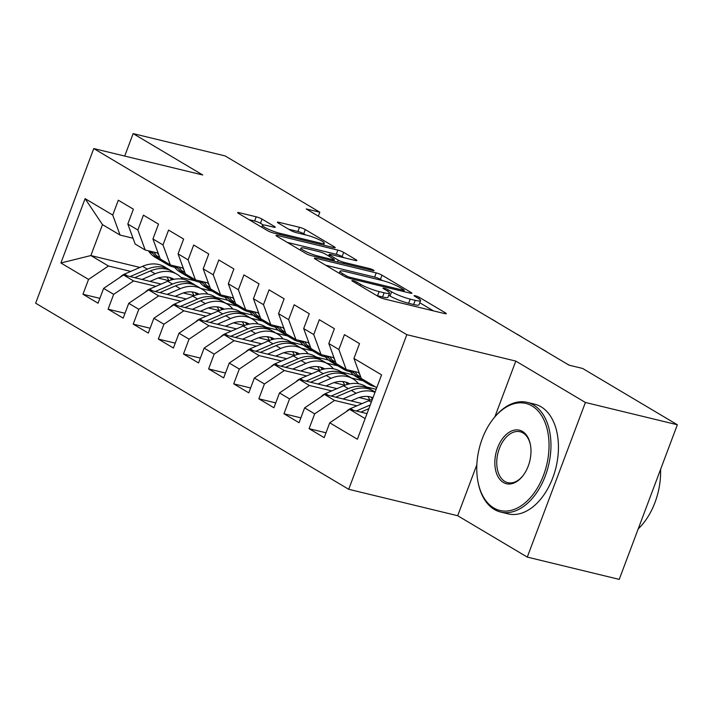 <?xml version="1.0" encoding="UTF-8"?>
<svg xmlns="http://www.w3.org/2000/svg" width="713" height="713" viewBox="0 0 713 713"><rect width="100%" height="100%" fill="white"/><g stroke="black" fill="none" stroke-linecap="round" stroke-linejoin="round"><path stroke-width="1.07" d="M353.06 280.681A3.102 0.455 20.6 0 0 351.883 280.619A3.102 0.455 20.6 0 0 352.454 281.145L378.656 296.724A4.43 0.651 20.6 0 0 384.459 298.997L444.627 313.586A4.43 0.651 20.6 0 0 446.311 313.675A4.43 0.651 20.6 0 0 445.509 312.927L419.306 297.357A3.102 0.455 20.6 0 0 415.233 295.761A3.102 0.455 20.6 0 0 414.057 295.699A3.102 0.455 20.6 0 0 414.627 296.216L418.014 298.239A14.18 2.094 20.6 0 1 420.59 300.628A14.18 2.094 20.6 0 1 415.207 300.333L410.198 299.121A14.18 2.094 20.6 0 1 391.606 291.831L388.22 289.817A3.102 0.455 20.6 0 0 384.147 288.221A3.102 0.455 20.6 0 0 382.97 288.159A3.102 0.455 20.6 0 0 383.541 288.685L386.927 290.699A14.18 2.094 20.6 0 1 389.503 293.096A14.18 2.094 20.6 0 1 384.12 292.793L379.111 291.581A14.18 2.094 20.6 0 1 360.52 284.291L357.133 282.277A3.102 0.455 20.6 0 0 353.06 280.681M262.019 219.087A4.43 0.651 20.6 0 0 256.208 216.814L239.327 212.715A4.43 0.651 20.6 0 0 237.643 212.626A4.43 0.651 20.6 0 0 238.445 213.374L267.553 230.673A4.43 0.651 20.6 0 0 273.355 232.955L333.524 247.536A4.43 0.651 20.6 0 0 335.208 247.634A4.43 0.651 20.6 0 0 334.406 246.885L305.298 229.586A4.43 0.651 20.6 0 0 299.496 227.304L279.104 222.367A4.43 0.651 20.6 0 0 277.419 222.269A4.43 0.651 20.6 0 0 278.23 223.017L290.681 230.424A4.43 0.651 20.6 0 0 296.492 232.696L306.599 235.147A11.854 1.756 20.6 0 1 318.479 239.363A11.854 1.756 20.6 0 1 324.29 243.24A11.854 1.756 20.6 0 1 319.798 242.99L280.182 233.392A11.854 1.756 20.6 0 1 268.302 229.176A11.854 1.756 20.6 0 1 262.491 225.299A11.854 1.756 20.6 0 1 266.992 225.549L273.596 227.144A4.43 0.651 20.6 0 0 275.271 227.242A4.43 0.651 20.6 0 0 274.469 226.493L262.019 219.087L260.441 223.267A4.43 0.651 20.6 0 0 254.63 220.994L248.935 219.613M306.198 208.918L569.01 365.145L582.628 368.452L677.35 424.761L585.4 402.471L515.802 361.09L406.829 334.673L93.768 148.562L202.742 174.988L133.144 133.616L225.094 155.906L319.816 212.216L306.198 208.918M316.028 258.311A4.43 0.651 20.6 0 0 314.344 258.222A4.43 0.651 20.6 0 0 315.146 258.971L344.245 276.27A4.43 0.651 20.6 0 0 350.056 278.542L410.225 293.132A4.43 0.651 20.6 0 0 411.909 293.23A4.43 0.651 20.6 0 0 411.107 292.482L381.999 275.182A4.43 0.651 20.6 0 0 376.197 272.901L316.028 258.311L315.663 259.274M305.904 253.471L276.796 236.172A4.43 0.651 20.6 0 1 275.993 235.424A4.43 0.651 20.6 0 1 277.678 235.513L337.846 250.103A4.43 0.651 20.6 0 1 343.648 252.384L356.108 259.782A4.43 0.651 20.6 0 1 356.91 260.53A4.43 0.651 20.6 0 1 355.226 260.441L330.832 254.523A4.43 0.651 20.6 0 0 329.148 254.434A4.43 0.651 20.6 0 0 329.95 255.183L338.212 260.093A4.43 0.651 20.6 0 0 344.022 262.366L369.423 268.525A3.102 0.455 20.6 0 1 372.534 269.63A3.102 0.455 20.6 0 1 374.058 270.646A3.102 0.455 20.6 0 1 372.881 270.584L311.706 255.744A4.43 0.651 20.6 0 1 305.904 253.471M406.829 334.673L348.71 489.296L35.65 303.194L93.768 148.562M326.001 432.782L309.094 428.682L324.174 437.639L329.745 422.809L357.382 439.235L381.58 374.878L353.942 358.452L359.512 343.613L344.441 334.647L338.862 349.486L328.809 343.514L334.388 328.675L319.317 319.718L313.738 334.549L303.685 328.577L309.264 313.738L294.193 304.781L288.613 319.611L278.56 313.64L284.139 298.8L269.059 289.843L263.489 304.674L253.436 298.702L259.015 283.863L243.935 274.906L238.365 289.745L228.312 283.765L233.891 268.935L218.811 259.969L213.24 274.808L203.187 268.828L208.766 253.997L193.686 245.031L188.107 259.871L178.063 253.89L183.633 239.06L168.562 230.094L162.983 244.933L152.939 238.962L158.509 224.123L143.438 215.157L137.859 229.996L127.814 224.025L133.384 209.185L118.313 200.228L112.734 215.059L120.069 235.076L102.485 224.622L90.863 255.548L108.447 266.002L130.755 271.412M309.094 428.682L314.674 413.843L304.62 407.872L324.531 394.458L362.124 403.576M300.877 417.845L283.97 413.745L299.05 422.702L304.62 407.872M283.97 413.745L289.549 398.906L279.496 392.934L299.398 379.521L336.999 388.638M275.753 402.907L258.846 398.808L273.917 407.765L279.496 392.934M258.846 398.808L264.425 383.968L254.372 377.997L274.273 364.584L311.875 373.701M250.619 387.97L233.721 383.87L248.792 392.836L254.372 377.997M233.721 383.87L239.301 369.031L229.247 363.06L249.149 349.646L286.751 358.764M225.495 373.033L208.597 368.933L223.668 377.899L229.247 363.06M208.597 368.933L214.167 354.103L204.123 348.122L224.025 334.709L261.626 343.826M200.371 358.095L183.473 353.996L198.544 362.962L204.123 348.122M183.473 353.996L189.043 339.165L178.999 333.185L198.9 319.772L236.502 328.889M175.246 343.158L158.339 339.058L173.419 348.024L178.999 333.185M158.339 339.058L163.919 324.228L153.874 318.248L173.776 304.834L211.378 313.952M150.122 328.221L133.215 324.13L148.295 333.087L153.874 318.248M133.215 324.13L138.794 309.29L128.741 303.319L148.652 289.906L186.253 299.014M124.998 313.283L108.091 309.192L123.171 318.15L128.741 303.319M108.091 309.192L113.67 294.353L103.617 288.382L123.527 274.968L161.12 284.086M99.873 298.355L82.966 294.255L98.046 303.212L103.617 288.382M82.966 294.255L88.546 279.416L60.908 262.99L85.097 198.633L112.734 215.059M158.134 253.151L145.202 250.013L135.149 244.042L127.814 224.025M137.859 229.996L145.202 250.013M158.126 278.043L168.865 280.655M200.754 288.382L212.251 291.171M195.148 280.833L181.049 277.41M139.935 267.446L90.863 255.548L60.908 262.99M88.546 279.416L108.447 266.002M183.268 268.088L170.327 264.951L160.273 258.979L152.939 238.962M162.983 244.933L170.327 264.951M215.825 297.348L227.991 300.289M123.527 274.968L133.572 280.94L155.88 286.35M183.25 292.981L193.989 295.583M225.878 303.319L237.376 306.109M113.67 294.353L133.572 280.94M208.392 283.025L195.451 279.888L185.398 273.917L178.063 253.89M188.107 259.871L195.451 279.888M240.958 312.285L253.115 315.226M148.652 289.906L158.696 295.877L181.004 301.287M208.374 307.918L219.114 310.52M251.003 318.256L262.5 321.046M138.794 309.29L158.696 295.877M233.516 297.963L220.575 294.826L210.522 288.845L203.187 268.828M213.24 274.808L220.575 294.826M266.083 327.214L278.239 330.164M173.776 304.834L183.829 310.815L206.128 316.224M233.499 322.855L244.238 325.458M276.127 333.194L287.624 335.975M163.919 324.228L183.829 310.815M258.641 312.9L245.7 309.763L235.646 303.783L228.312 283.765M238.365 289.745L245.7 309.763M291.207 342.151L303.364 345.101M198.9 319.772L208.954 325.752L231.253 331.153M258.623 337.793L269.362 340.395M301.251 348.131L312.749 350.912M189.043 339.165L208.954 325.752M283.765 327.837L270.824 324.7L260.771 318.72L253.436 298.702M263.489 304.674L270.824 324.7M316.331 357.088L328.488 360.038M224.025 334.709L234.078 340.689L256.377 346.09M283.747 352.73L294.487 355.332M326.385 363.069L337.873 365.849M214.167 354.103L234.078 340.689M308.889 342.766L295.948 339.629L285.904 333.657L278.56 313.64M288.613 319.611L295.948 339.629M341.456 372.026L353.612 374.976M249.149 349.646L259.202 355.618L281.501 361.028M308.872 367.667L319.611 370.27M351.509 377.997L362.997 380.787M239.301 369.031L259.202 355.618M334.014 357.703L321.073 354.566L311.028 348.595L303.685 328.577M313.738 334.549L321.073 354.566M366.58 386.963L376.161 389.289M274.273 364.584L284.327 370.555L306.635 375.965M333.996 382.605L344.736 385.207M264.425 383.968L284.327 370.555M359.138 372.641L346.197 369.503L336.153 363.532L328.809 343.514M338.862 349.486L346.197 369.503M299.398 379.521L309.451 385.492L331.759 390.902M359.129 397.533L369.86 400.145M289.549 398.906L309.451 385.492M376.767 387.676L361.277 378.469L353.942 358.452M324.531 394.458L334.575 400.43L356.883 405.84M314.674 413.843L334.575 400.43M318.346 216.137L319.816 212.216M133.144 133.616L124.704 156.067M476.845 464.742L457.684 515.722L527.281 557.094L585.4 402.471M527.281 557.094L619.232 579.384L677.35 424.761M457.684 515.722L348.71 489.296M133.01 238.213L120.069 235.076M329.745 422.809L349.655 409.396L367.017 413.602M349.655 409.396L365.145 418.602M102.485 224.622L85.097 198.633M515.802 361.09L494.84 416.873M376.66 295.538A14.18 2.094 20.6 0 0 377.542 295.761L379.111 291.581M389.503 293.096L387.934 297.276A14.18 2.094 20.6 0 1 382.551 296.973L377.542 295.761M420.59 300.628L419.021 304.808A14.18 2.094 20.6 0 1 413.638 304.513L408.629 303.292A14.18 2.094 20.6 0 1 390.038 296.011L388.701 295.218M433.451 310.877L419.788 302.758M382.426 280.539L380.43 279.353A4.43 0.651 20.6 0 0 374.619 277.081L325.636 265.2M346.215 275.788A3.102 0.455 20.6 0 0 350.279 277.384L403.095 290.191A3.102 0.455 20.6 0 0 404.271 290.253A3.102 0.455 20.6 0 0 403.71 289.728L400.136 287.606A14.18 2.094 20.6 0 0 381.544 280.325L345.449 271.564A14.18 2.094 20.6 0 0 340.065 271.27A14.18 2.094 20.6 0 0 342.641 273.667L346.215 275.788L345.752 277.027M287.286 242.411L336.269 254.283L337.846 250.103M344.049 257.732L342.08 256.564A4.43 0.651 20.6 0 0 336.269 254.283M305.512 248.382A11.854 1.756 20.6 0 0 301.011 248.133A11.854 1.756 20.6 0 0 306.822 252.019A11.854 1.756 20.6 0 0 318.702 256.225L332.659 259.612A4.43 0.651 20.6 0 0 334.335 259.701A4.43 0.651 20.6 0 0 333.532 258.953L325.271 254.042A4.43 0.651 20.6 0 0 319.46 251.769L305.512 248.382M263.338 224.987L260.441 223.267M305.699 234.934L303.729 233.766A4.43 0.651 20.6 0 0 297.918 231.484L288.712 229.256M346.188 411.731A11.961 9.117 -59.3 0 1 350.582 408.558L368.71 400.733A34.536 26.319 -59.3 0 1 372.355 399.414M360.867 412.114L368.879 408.647M370.27 404.957L356.277 411M376.036 387.239A34.536 26.319 120.7 0 0 376.66 387.952M351.081 400.893L356.865 398.389A28.663 21.845 -59.3 0 1 372.97 397.774M343.006 398.932L356.144 393.264A34.536 26.319 -59.3 0 1 375.029 392.31M321.064 396.793A11.961 9.117 -59.3 0 1 325.458 393.621L343.586 385.795A34.536 26.319 -59.3 0 1 365.475 386.303L370.243 389.138A34.536 26.319 120.7 0 0 348.354 388.63L331.153 396.063M367.908 396.499A28.663 21.845 -59.3 0 1 369.904 400.243M335.743 397.177L351.375 390.421A34.536 26.319 -59.3 0 1 373.264 390.938L375.127 392.043M371.714 390.1A34.536 26.319 120.7 0 0 370.243 389.138M370.822 397.034A28.663 21.845 -59.3 0 1 372.489 399.057M325.948 385.956L331.741 383.451A28.663 21.845 -59.3 0 1 349.86 383.852M317.882 384.004L331.019 378.327A34.536 26.319 -59.3 0 1 352.908 378.835A34.536 26.319 -59.3 0 1 358.496 383.737M295.931 381.856A11.961 9.117 -59.3 0 1 300.333 378.683L318.461 370.858A34.536 26.319 -59.3 0 1 340.351 371.366L345.119 374.209A34.536 26.319 120.7 0 0 323.23 373.692L306.029 381.125M342.784 381.562A28.663 21.845 -59.3 0 1 344.78 385.305M310.618 382.239L326.251 375.484A34.536 26.319 -59.3 0 1 348.14 376.001L352.908 378.835M348.871 384.057A28.663 21.845 120.7 0 0 347.409 382.658M346.589 375.172A34.536 26.319 120.7 0 0 345.119 374.209M345.698 382.097A28.663 21.845 -59.3 0 1 347.552 384.387M349.397 370.279L349.406 370.297A34.536 26.319 120.7 0 0 356.099 376.714L360.876 379.557A34.536 26.319 120.7 0 0 362.418 380.385M358.443 372.471L359.86 374.592M363.478 379.771A34.536 26.319 120.7 0 0 368.666 384.182A34.536 26.319 120.7 0 0 375.011 386.633M352.837 371.116L354.183 373.14A34.536 26.319 120.7 0 0 360.876 379.557M368.666 384.182L363.888 381.348A34.536 26.319 -59.3 0 1 357.195 374.931L355.003 371.642M327.713 356.179L329.058 358.202L324.281 355.359A34.536 26.319 120.7 0 0 330.975 361.785L335.752 364.619A34.536 26.319 120.7 0 0 337.294 365.448M333.319 357.534L334.727 359.655M338.354 364.842A34.536 26.319 120.7 0 0 343.532 369.245A34.536 26.319 120.7 0 0 350.511 371.812M329.058 358.202A34.536 26.319 120.7 0 0 335.752 364.619M343.532 369.245L338.764 366.411A34.536 26.319 -59.3 0 1 332.071 359.994L329.878 356.705M532.067 405.973A55.07 34.723 -76.4 0 0 493.075 419.084A55.07 34.723 -76.4 0 0 477.933 481.542A55.07 34.723 -76.4 0 0 493.744 507.941A55.07 34.723 -76.4 0 0 543.556 475.179A55.07 34.723 -76.4 0 0 532.067 405.973M493.075 419.084L493.61 418.397A56.425 35.57 103.6 0 1 527.219 402.364A56.425 35.57 103.6 0 1 533.565 404.966A56.425 35.57 103.6 0 1 547.067 470.794A56.425 35.57 103.6 0 1 500.633 512.041A56.425 35.57 103.6 0 1 494.296 509.439A56.425 35.57 103.6 0 1 478.093 482.389L477.933 481.542M522.486 431.463A27.54 17.362 103.6 0 1 530.392 444.662A27.54 17.362 103.6 0 1 522.825 475.892A27.54 17.362 103.6 0 1 503.325 482.443A27.54 17.362 103.6 0 1 497.576 447.844A27.54 17.362 103.6 0 1 522.486 431.463M530.472 445.099A26.185 16.506 -76.4 0 0 523.039 432.96A26.185 16.506 -76.4 0 0 520.098 431.757A26.185 16.506 -76.4 0 0 498.547 450.901A26.185 16.506 -76.4 0 0 504.813 481.444A26.185 16.506 -76.4 0 0 507.754 482.648A26.185 16.506 -76.4 0 0 523.092 475.544M527.219 402.364L534.714 404.182A56.425 35.57 103.6 0 1 541.051 406.784A56.425 35.57 103.6 0 1 554.562 472.603A56.425 35.57 103.6 0 1 508.119 513.859L500.633 512.041M660.577 469.377A56.425 35.57 103.6 0 1 638.206 528.894M300.824 371.018L306.617 368.523A28.663 21.845 -59.3 0 1 324.736 368.915M292.758 369.067L305.895 363.389A34.536 26.319 -59.3 0 1 327.784 363.897A34.536 26.319 -59.3 0 1 333.372 368.799M270.806 366.919A11.961 9.117 -59.3 0 1 275.209 363.746L293.337 355.921A34.536 26.319 -59.3 0 1 315.226 356.429L319.994 359.272A34.536 26.319 120.7 0 0 298.105 358.755L280.904 366.188M317.659 366.634A28.663 21.845 -59.3 0 1 319.656 370.368M285.494 367.302L301.127 360.546A34.536 26.319 -59.3 0 1 323.016 361.063L327.784 363.897M323.738 369.12A28.663 21.845 120.7 0 0 322.285 367.721M321.465 360.234A34.536 26.319 120.7 0 0 319.994 359.272M320.574 367.168A28.663 21.845 -59.3 0 1 322.428 369.45M275.699 356.081L281.492 353.586A28.663 21.845 -59.3 0 1 299.612 353.978M267.633 354.129L280.77 348.452A34.536 26.319 -59.3 0 1 302.66 348.96A34.536 26.319 -59.3 0 1 308.248 353.862M245.682 351.981A11.961 9.117 -59.3 0 1 250.085 348.809L268.204 340.983A34.536 26.319 -59.3 0 1 290.093 341.491L294.87 344.334A34.536 26.319 120.7 0 0 272.981 343.818L255.78 351.251M292.535 351.696A28.663 21.845 -59.3 0 1 294.531 355.43M260.361 352.365L275.993 345.618A34.536 26.319 -59.3 0 1 297.882 346.126L302.66 348.96M298.613 354.183A28.663 21.845 120.7 0 0 297.152 352.792M296.341 345.297A34.536 26.319 120.7 0 0 294.87 344.334M295.449 352.231A28.663 21.845 -59.3 0 1 297.303 354.513M302.579 341.242L303.934 343.265L299.157 340.431A34.536 26.319 120.7 0 0 305.85 346.848L310.618 349.682A34.536 26.319 120.7 0 0 312.169 350.511M308.194 342.605L309.602 344.718M313.23 349.905A34.536 26.319 120.7 0 0 318.408 354.316A34.536 26.319 120.7 0 0 325.386 356.883M303.934 343.265A34.536 26.319 120.7 0 0 310.618 349.682M569.339 365.225L568.279 364.601A9.028 1.337 20.6 0 0 566.389 363.594M318.408 354.316L313.64 351.473A34.536 26.319 -59.3 0 1 306.946 345.056L304.754 341.768M277.455 326.304L278.81 328.328L274.033 325.493A34.536 26.319 120.7 0 0 280.726 331.91L285.494 334.745A34.536 26.319 120.7 0 0 287.045 335.573M283.07 327.668L284.478 329.78M288.097 334.967A34.536 26.319 120.7 0 0 293.284 339.379A34.536 26.319 120.7 0 0 300.262 341.946M278.81 328.328A34.536 26.319 120.7 0 0 285.494 334.745M546.889 351.999A9.028 1.337 20.6 0 0 545.668 351.152L543.154 349.664A9.028 1.337 20.6 0 0 541.265 348.657M293.284 339.379L288.515 336.536A34.536 26.319 -59.3 0 1 281.822 330.119L279.63 326.83M250.575 341.144L256.368 338.648A28.663 21.845 -59.3 0 1 274.487 339.04M242.509 339.192L255.646 333.515A34.536 26.319 -59.3 0 1 277.535 334.023A34.536 26.319 -59.3 0 1 283.123 338.925M220.558 337.044A11.961 9.117 -59.3 0 1 224.96 333.88L243.08 326.046A34.536 26.319 -59.3 0 1 264.969 326.563L269.746 329.397A34.536 26.319 120.7 0 0 247.857 328.889L230.647 336.313M267.411 336.759A28.663 21.845 -59.3 0 1 269.407 340.493M235.237 337.427L250.869 330.68A34.536 26.319 -59.3 0 1 272.758 331.189L277.535 334.023M273.489 339.245A28.663 21.845 120.7 0 0 272.027 337.855M271.216 330.36A34.536 26.319 120.7 0 0 269.746 329.397M270.325 337.294A28.663 21.845 -59.3 0 1 272.17 339.575M248.89 310.538L248.908 310.556A34.536 26.319 120.7 0 0 255.602 316.973L260.37 319.807A34.536 26.319 120.7 0 0 261.921 320.636M257.946 312.731L259.354 314.843M262.972 320.03A34.536 26.319 120.7 0 0 268.159 324.442A34.536 26.319 120.7 0 0 275.138 327.009M252.331 311.367L253.676 313.39A34.536 26.319 120.7 0 0 260.37 319.807M521.764 337.062A9.028 1.337 20.6 0 0 520.543 336.224L518.03 334.727A9.028 1.337 20.6 0 0 516.141 333.72M268.159 324.442L263.391 321.599A34.536 26.319 -59.3 0 1 256.698 315.182L254.505 311.893M225.451 326.215L231.244 323.711A28.663 21.845 -59.3 0 1 249.354 324.103M217.376 324.255L230.522 318.577A34.536 26.319 -59.3 0 1 252.411 319.094A34.536 26.319 -59.3 0 1 257.999 323.996M195.433 322.107A11.961 9.117 -59.3 0 1 199.836 318.943L217.955 311.109A34.536 26.319 -59.3 0 1 239.844 311.626L244.621 314.46A34.536 26.319 120.7 0 0 222.732 313.952L205.522 321.385M242.286 321.821A28.663 21.845 -59.3 0 1 244.274 325.556M210.112 322.49L225.745 315.743A34.536 26.319 -59.3 0 1 247.634 316.251L252.411 319.094M248.365 324.308A28.663 21.845 120.7 0 0 246.903 322.918M246.092 315.422A34.536 26.319 120.7 0 0 244.621 314.46M245.201 322.356A28.663 21.845 -59.3 0 1 247.046 324.647M223.766 295.601L223.784 295.619A34.536 26.319 120.7 0 0 230.468 302.036L235.245 304.87A34.536 26.319 120.7 0 0 236.796 305.708M232.821 297.793L234.229 299.906M237.848 305.093A34.536 26.319 120.7 0 0 243.035 309.504A34.536 26.319 120.7 0 0 250.013 312.071M227.206 296.43L228.552 298.453A34.536 26.319 120.7 0 0 235.245 304.87M496.64 322.124A9.028 1.337 20.6 0 0 495.419 321.287L492.906 319.789A9.028 1.337 20.6 0 0 491.016 318.782M243.035 309.504L238.258 306.67A34.536 26.319 -59.3 0 1 231.573 300.244L229.381 296.956M200.326 311.278L206.119 308.774A28.663 21.845 -59.3 0 1 224.23 309.166M192.252 309.317L205.397 303.64A34.536 26.319 -59.3 0 1 227.287 304.157A34.536 26.319 -59.3 0 1 232.875 309.059M170.309 307.178A11.961 9.117 -59.3 0 1 174.703 304.005L192.831 296.171A34.536 26.319 -59.3 0 1 214.72 296.688L219.497 299.522A34.536 26.319 120.7 0 0 197.608 299.014L180.398 306.447M217.162 306.884A28.663 21.845 -59.3 0 1 219.149 310.627M184.988 307.553L200.62 300.806A34.536 26.319 -59.3 0 1 222.509 301.314L227.287 304.157M223.24 309.371A28.663 21.845 120.7 0 0 221.779 307.98M220.968 300.485A34.536 26.319 120.7 0 0 219.497 299.522M220.076 307.419A28.663 21.845 -59.3 0 1 221.921 309.709M198.642 280.664L198.66 280.681A34.536 26.319 120.7 0 0 205.344 287.098L210.121 289.941A34.536 26.319 120.7 0 0 211.672 290.77M207.697 282.856L209.105 284.977M212.724 290.155A34.536 26.319 120.7 0 0 217.911 294.567A34.536 26.319 120.7 0 0 224.889 297.134M202.082 281.492L203.428 283.516A34.536 26.319 120.7 0 0 210.121 289.941M471.507 307.187A9.028 1.337 20.6 0 0 470.295 306.349L467.781 304.852A9.028 1.337 20.6 0 0 465.892 303.845M217.911 294.567L213.134 291.733A34.536 26.319 -59.3 0 1 206.44 285.316L204.257 282.018M175.202 296.341L180.986 293.836A28.663 21.845 -59.3 0 1 199.105 294.228M167.127 294.38L180.273 288.703A34.536 26.319 -59.3 0 1 202.162 289.22A34.536 26.319 -59.3 0 1 207.741 294.121M145.185 292.241A11.961 9.117 -59.3 0 1 149.578 289.068L167.707 281.243A34.536 26.319 -59.3 0 1 189.596 281.751L194.373 284.585A34.536 26.319 120.7 0 0 172.484 284.077L155.274 291.51M192.038 291.947A28.663 21.845 -59.3 0 1 194.025 295.69M159.864 292.624L175.496 285.868A34.536 26.319 -59.3 0 1 197.385 286.376L202.162 289.22M198.116 294.433A28.663 21.845 120.7 0 0 196.654 293.043M195.834 285.548A34.536 26.319 120.7 0 0 194.373 284.585M194.943 292.482A28.663 21.845 -59.3 0 1 196.797 294.772M176.958 266.555L178.303 268.587L173.526 265.744A34.536 26.319 120.7 0 0 180.22 272.161L184.997 275.004A34.536 26.319 120.7 0 0 186.539 275.833M182.573 267.919L183.981 270.04M187.599 275.218A34.536 26.319 120.7 0 0 192.786 279.63A34.536 26.319 120.7 0 0 199.756 282.196M178.303 268.587A34.536 26.319 120.7 0 0 184.997 275.004M446.383 292.25A9.028 1.337 20.6 0 0 445.162 291.412L442.657 289.915A9.028 1.337 20.6 0 0 440.768 288.917M192.786 279.63L188.009 276.796A34.536 26.319 -59.3 0 1 181.316 270.379L179.132 267.09M150.078 281.403L155.862 278.899A28.663 21.845 -59.3 0 1 173.981 279.291M142.003 279.443L155.14 273.774A34.536 26.319 -59.3 0 1 177.029 274.282A34.536 26.319 -59.3 0 1 182.617 279.184M120.06 277.304A11.961 9.117 -59.3 0 1 124.454 274.131L142.582 266.305A34.536 26.319 -59.3 0 1 164.471 266.814L169.248 269.648A34.536 26.319 120.7 0 0 147.359 269.14L130.149 276.573M166.913 277.009A28.663 21.845 -59.3 0 1 168.901 280.753M134.739 277.687L150.372 270.931A34.536 26.319 -59.3 0 1 172.261 271.448L177.029 274.282M172.992 279.505A28.663 21.845 120.7 0 0 171.53 278.106M170.71 270.61A34.536 26.319 120.7 0 0 169.248 269.648M169.819 277.544A28.663 21.845 -59.3 0 1 171.673 279.835M151.833 251.627L153.179 253.65L148.402 250.807A34.536 26.319 120.7 0 0 155.095 257.224L159.872 260.067A34.536 26.319 120.7 0 0 161.414 260.896M157.439 252.981L158.856 255.102M162.475 260.281A34.536 26.319 120.7 0 0 167.662 264.692A34.536 26.319 120.7 0 0 174.632 267.259M153.179 253.65A34.536 26.319 120.7 0 0 159.872 260.067M421.258 277.321A9.028 1.337 20.6 0 0 420.037 276.475L417.524 274.977A9.028 1.337 20.6 0 0 415.643 273.979M167.662 264.692L162.885 261.858A34.536 26.319 -59.3 0 1 156.192 255.441L154.008 252.152M360.012 285.646L360.52 284.291M382.551 296.973L384.12 292.793M387.703 291.18L388.22 289.817M390.038 296.011L391.606 291.831M408.629 303.292L410.198 299.121M413.638 304.513L415.207 300.333M418.789 298.72L419.306 297.357M445.215 313.711L445.509 312.927M356.625 283.622L357.133 282.277M374.619 277.081L376.197 272.901M380.43 279.353L381.999 275.182M410.813 293.257L411.107 292.482M349.86 278.498L350.279 277.384M402.676 291.305L403.095 290.191M342.133 275.013L342.641 273.667M277.312 236.475L277.678 235.513M342.08 256.564L343.648 252.384M355.814 260.566L356.108 259.782M329.442 256.528L329.95 255.183M337.499 262.001L338.212 260.093M343.604 263.48L344.022 262.366M369.004 269.639L369.423 268.525M318.283 257.34L318.702 256.225M332.24 260.726L332.659 259.612M274.175 227.278L274.469 226.493M279.763 234.506L280.182 233.392M319.379 244.104L319.798 242.99M278.738 223.321L279.104 222.367M297.918 231.484L299.496 227.304M303.729 233.766L305.298 229.586M334.112 247.661L334.406 246.885M238.962 213.677L239.327 212.715M254.63 220.994L256.208 216.814M368.71 400.733L371.286 402.257M350.582 408.558L353.595 410.349M351.375 390.421L356.144 393.264M343.586 385.795L348.354 388.63M325.458 393.621L328.47 395.412M326.251 375.484L331.019 378.327M318.461 370.858L323.23 373.692M300.333 378.683L303.346 380.475M354.183 373.14L349.406 370.297M360.751 377.043L357.195 374.931M335.627 362.106L332.071 359.994M301.127 360.546L305.895 363.389M293.337 355.921L298.105 358.755M275.209 363.746L278.222 365.537M275.993 345.618L280.77 348.452M268.204 340.983L272.981 343.818M250.085 348.809L253.097 350.6M310.503 347.169L306.946 345.056M285.378 332.24L281.822 330.119M250.869 330.68L255.646 333.515M243.08 326.046L247.857 328.889M224.96 333.88L227.973 335.663M253.676 313.39L248.908 310.556M260.254 317.303L256.698 315.182M225.745 315.743L230.522 318.577M217.955 311.109L222.732 313.952M199.836 318.943L202.849 320.734M228.552 298.453L223.784 295.619M235.13 302.365L231.573 300.244M200.62 300.806L205.397 303.64M192.831 296.171L197.608 299.014M174.703 304.005L177.715 305.797M203.428 283.516L198.66 280.681M210.005 287.428L206.44 285.316M175.496 285.868L180.273 288.703M167.707 281.243L172.484 284.077M149.578 289.068L152.591 290.859M184.881 272.491L181.316 270.379M150.372 270.931L155.14 273.774M142.582 266.305L147.359 269.14M124.454 274.131L127.467 275.922M159.757 257.553L156.192 255.441M403.781 291.572L404.271 290.253M339.29 273.32L340.065 271.27M328.559 256.003L329.148 254.434M300.262 250.12L301.011 248.133M333.809 261.11L334.335 259.701M261.769 227.233L262.491 225.299M323.586 245.129L324.29 243.24"/></g></svg>
